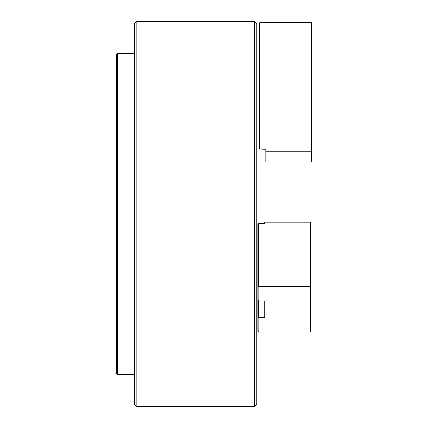 <?xml version="1.0" encoding="UTF-8"?>
<svg xmlns="http://www.w3.org/2000/svg" width="428" height="428" viewBox="0 0 428 428"><rect width="100%" height="100%" fill="white"/><g stroke="black" fill="none" stroke-linecap="round" stroke-linejoin="round"><path stroke-width="0.64" d="M257.929 318.116L257.929 331.101L258.769 332.075L258.769 317.63L257.929 318.116L258.646 317.068L257.929 317.485L257.929 317.972M258.769 223.437L258.769 286.723L310.3 286.723L310.3 222.148L264.686 222.148L264.686 223.363L258.769 223.437L257.929 224.411L257.929 317.485M257.929 300.863L258.218 300.531M257.929 301.499L258.491 300.847M258.4 300.74L257.929 301.012M257.929 302.131L258.646 301.301L257.929 301.644M257.929 302.767L258.646 301.938L257.929 302.275M257.929 303.399L258.646 302.569L257.929 302.912M257.929 304.03L258.646 303.201L257.929 303.543M257.929 304.666L258.646 303.837L257.929 304.18M257.929 305.298L258.646 304.469L257.929 304.811M257.929 305.934L258.646 305.105L257.929 305.448M257.929 306.566L258.646 305.736L257.929 306.079M257.929 307.202L258.646 306.373L257.929 306.71M257.929 307.834L258.646 307.004L257.929 307.347M257.929 308.465L258.646 307.636L257.929 307.978M257.929 309.102L258.646 308.272L257.929 308.615M257.929 309.733L258.646 308.904L257.929 309.246M257.929 310.37L258.646 309.54L257.929 309.883M257.929 311.001L258.646 310.172L257.929 310.514M257.929 311.638L258.646 310.808L257.929 311.145M257.929 312.269L258.646 311.44L257.929 311.782M257.929 312.9L258.646 312.071L257.929 312.413M257.929 313.537L258.646 312.708L257.929 313.05M257.929 314.168L258.646 313.339L257.929 313.681M257.929 314.805L258.646 313.975L257.929 314.312M257.929 315.436L258.646 314.607L257.929 314.949M257.929 316.067L258.646 315.238L257.929 315.58M257.929 316.704L258.646 315.875L257.929 316.217M257.929 317.335L258.646 316.506L257.929 316.848M310.3 286.723L310.3 332.075L258.769 332.075M257.929 287.209L258.769 286.723L258.769 317.63L264.686 317.63L264.686 301.168L258.769 301.168L257.929 300.194M264.686 301.168L264.686 317.63M257.929 224.973L258.646 224.144L257.929 224.486M257.929 225.609L258.646 224.78L257.929 225.117M257.929 226.241L258.646 225.412L257.929 225.754M257.929 226.872L258.646 226.043L257.929 226.385M257.929 227.509L258.646 226.68L257.929 227.022M257.929 228.14L258.646 227.311L257.929 227.653M257.929 228.777L258.646 227.947L257.929 228.29M257.929 229.408L258.646 228.579L257.929 228.921M257.929 230.045L258.646 229.215L257.929 229.552M257.929 230.676L258.646 229.847L257.929 230.189M257.929 231.307L258.646 230.478L257.929 230.82M257.929 231.944L258.646 231.115L257.929 231.457M257.929 232.575L258.646 231.746L257.929 232.088M257.929 233.212L258.646 232.383L257.929 232.72M257.929 233.843L258.646 233.014L257.929 233.356M257.929 234.474L258.646 233.651L257.929 233.988M257.929 235.111L258.646 234.282L257.929 234.624M257.929 235.742L258.646 234.913L257.929 235.256M257.929 236.379L258.646 235.55L257.929 235.892M257.929 237.01L258.646 236.181L257.929 236.524M257.929 237.647L258.646 236.818L257.929 237.155M257.929 238.278L258.646 237.449L257.929 237.791M257.929 238.91L258.646 238.08L257.929 238.423M257.929 239.546L258.646 238.717L257.929 239.059M257.929 240.178L258.646 239.348L257.929 239.691M257.929 240.814L258.646 239.985L257.929 240.327M257.929 241.446L258.646 240.616L257.929 240.959M257.929 242.082L258.646 241.253L257.929 241.59M257.929 242.713L258.646 241.884L257.929 242.227M257.929 243.345L258.646 242.516L257.929 242.858M257.929 243.981L258.646 243.152L257.929 243.495M257.929 244.613L258.646 243.783L257.929 244.126M257.929 245.249L258.646 244.42L257.929 244.757M257.929 245.881L258.646 245.051L257.929 245.394M257.929 246.512L258.646 245.688L257.929 246.025M257.929 247.149L258.646 246.319L257.929 246.662M257.929 247.78L258.646 246.951L257.929 247.293M257.929 248.417L258.646 247.587L257.929 247.93M257.929 249.048L258.646 248.219L257.929 248.561M257.929 249.685L258.646 248.855L257.929 249.192M257.929 250.316L258.646 249.487L257.929 249.829M257.929 250.947L258.646 250.118L257.929 250.46M257.929 251.584L258.646 250.755L257.929 251.097M257.929 252.215L258.646 251.386L257.929 251.728M257.929 252.852L258.646 252.022L257.929 252.365M257.929 253.483L258.646 252.654L257.929 252.996M257.929 254.12L258.646 253.29L257.929 253.627M257.929 254.751L258.646 253.922L257.929 254.264M257.929 255.382L258.646 254.553L257.929 254.895M257.929 256.019L258.646 255.19L257.929 255.532M257.929 256.65L258.646 255.821L257.929 256.163M257.929 257.287L258.646 256.458L257.929 256.795M257.929 257.918L258.646 257.089L257.929 257.431M257.929 258.549L258.646 257.726L257.929 258.063M257.929 259.186L258.646 258.357L257.929 258.699M257.929 259.817L258.646 258.988L257.929 259.331M257.929 260.454L258.646 259.625L257.929 259.967M257.929 261.085L258.646 260.256L257.929 260.599M257.929 261.722L258.646 260.893L257.929 261.23M257.929 262.353L258.646 261.524L257.929 261.866M257.929 262.985L258.646 262.155L257.929 262.498M257.929 263.621L258.646 262.792L257.929 263.134M257.929 264.253L258.646 263.423L257.929 263.766M257.929 264.889L258.646 264.06L257.929 264.402M257.929 265.521L258.646 264.691L257.929 265.034M257.929 266.157L258.646 265.328L257.929 265.665M257.929 266.788L258.646 265.959L257.929 266.302M257.929 267.42L258.646 266.591L257.929 266.933M257.929 268.056L258.646 267.227L257.929 267.57M257.929 268.688L258.646 267.858L257.929 268.201M257.929 269.324L258.646 268.495L257.929 268.832M257.929 269.956L258.646 269.126L257.929 269.469M257.929 270.587L258.646 269.763L257.929 270.1M257.929 271.224L258.646 270.394L257.929 270.737M257.929 271.855L258.646 271.026L257.929 271.368M257.929 272.492L258.646 271.662L257.929 272.005M257.929 273.123L258.646 272.294L257.929 272.636M257.929 273.76L258.646 272.93L257.929 273.267M257.929 274.391L258.646 273.562L257.929 273.904M257.929 275.022L258.646 274.193L257.929 274.535M257.929 275.659L258.646 274.83L257.929 275.172M257.929 276.29L258.646 275.461L257.929 275.803M257.929 276.927L258.646 276.097L257.929 276.44M257.929 277.558L258.646 276.729L257.929 277.071M257.929 278.195L258.646 277.365L257.929 277.702M257.929 278.826L258.646 277.997L257.929 278.339M257.929 279.457L258.646 278.628L257.929 278.97M257.929 280.094L258.646 279.265L257.929 279.607M257.929 280.725L258.646 279.896L257.929 280.238M257.929 281.362L258.646 280.533L257.929 280.87M257.929 281.993L258.646 281.164L257.929 281.506M257.929 282.624L258.646 281.801L257.929 282.138M257.929 283.261L258.646 282.432L257.929 282.774M257.929 283.892L258.646 283.063L257.929 283.406M257.929 284.529L258.646 283.7L257.929 284.042M257.929 285.16L258.646 284.331L257.929 284.674M257.929 285.797L258.646 284.968L257.929 285.305M257.929 286.428L258.646 285.599L257.929 285.941M257.929 287.06L258.646 286.23L257.929 286.573M136.874 21.4L134.344 23.936L134.344 404.064L136.874 406.6L254.296 406.6L254.296 21.4L136.874 21.4L136.874 406.6M254.296 21.4L256.827 23.936L256.827 404.064L254.296 406.6M259.026 23.347L259.871 22.572L259.871 149.137L259.026 148.644L259.743 148.088L259.026 147.526L259.743 146.82L259.026 146.258L259.743 145.552L259.026 144.99L259.743 144.284L259.026 143.722L259.743 143.016L259.026 142.454L259.743 141.748L259.026 141.192L259.743 140.486L259.026 139.924L259.743 139.218L259.026 138.656L259.743 137.95L259.026 137.388L259.743 136.682L259.026 136.12L259.743 135.414L259.026 134.852L259.743 134.146L259.026 133.59L259.743 132.883L259.026 132.322L259.743 131.615L259.026 131.054L259.743 130.347L259.026 129.786L259.743 129.079L259.026 128.518L259.743 127.812L259.026 127.25L259.743 126.544L259.026 125.982L259.743 125.276L259.026 124.719L259.743 124.013L259.026 123.451L259.743 122.745L259.026 122.183L259.743 121.477L259.026 120.915L259.743 120.209L259.026 119.647L259.743 118.941L259.026 118.379L259.743 117.673L259.026 117.117L259.743 116.411L259.026 115.849L259.743 115.143L259.026 114.581L259.743 113.875L259.026 113.313L259.743 112.607L259.026 112.045L259.743 111.339L259.026 110.777L259.743 110.071L259.026 109.514L259.743 108.808L259.026 108.247L259.743 107.54L259.026 106.979L259.743 106.272L259.026 105.711L259.743 105.004L259.026 104.443L259.743 103.737L259.026 103.175L259.743 102.469L259.026 101.907L259.743 101.201L259.026 100.644L259.743 99.938L259.026 99.376L259.743 98.67L259.026 98.108L259.743 97.402L259.026 96.84L259.743 96.134L259.026 95.572L259.743 94.866L259.026 94.304L259.743 93.598L259.026 93.042L259.743 92.336L259.026 91.774L259.743 91.068L259.026 90.506L259.743 89.8L259.026 89.238L259.743 88.532L259.026 87.97L259.743 87.264L259.026 86.702L259.743 85.996L259.026 85.439L259.743 84.733L259.026 84.172L259.743 83.465L259.026 82.904L259.743 82.197L259.026 81.636L259.743 80.929L259.026 80.368L259.743 79.662L259.026 79.1L259.743 78.394L259.026 77.832L259.743 77.126L259.026 76.569L259.743 75.863L259.026 75.301L259.743 74.595L259.026 74.033L259.743 73.327L259.026 72.765L259.743 72.059L259.026 71.497L259.743 70.791L259.026 70.229L259.743 69.523L259.026 68.967L259.743 68.261L259.026 67.699L259.743 66.993L259.026 66.431L259.743 65.725L259.026 65.163L259.743 64.457L259.026 63.895L259.743 63.189L259.026 62.627L259.743 61.921L259.026 61.365L259.743 60.658L259.026 60.097L259.743 59.39L259.026 58.829L259.743 58.122L259.026 57.561L259.743 56.854L259.026 56.293L259.743 55.587L259.026 55.025L259.743 54.319L259.026 53.757L259.743 53.051L259.026 52.494L259.743 51.788L259.026 51.226L259.743 50.52L259.026 49.958L259.743 49.252L259.026 48.69L259.743 47.984L259.026 47.422L259.743 46.716L259.026 46.154L259.743 45.448L259.026 44.892L259.743 44.186L259.026 43.624L259.743 42.918L259.026 42.356L259.743 41.65L259.026 41.088L259.743 40.382L259.026 39.82L259.743 39.114L259.026 38.552L259.743 37.846L259.026 37.29L259.743 36.583L259.026 36.022L259.743 35.315L259.026 34.754L259.743 34.047L259.026 33.486L259.743 32.779L259.026 32.218L259.743 31.512L259.026 30.95L259.743 30.244L259.026 29.682L259.743 28.976L259.026 28.419L259.743 27.713L259.026 27.151L259.743 26.445L259.026 25.883L259.743 25.177L259.026 24.326L259.743 23.765L259.026 23.347M259.871 22.572L311.397 22.572L311.397 151.71L265.783 151.71L265.783 149.281L259.871 149.137M265.783 151.71L265.783 161.95L311.397 161.95L311.397 151.71M117.449 374.5L117.449 53.5L116.603 54.345L116.603 373.655L117.449 374.5L134.344 374.5M258.689 301.071L258.689 303.762M258.689 224.074L258.689 272.855M117.449 53.5L134.344 53.5"/></g></svg>
